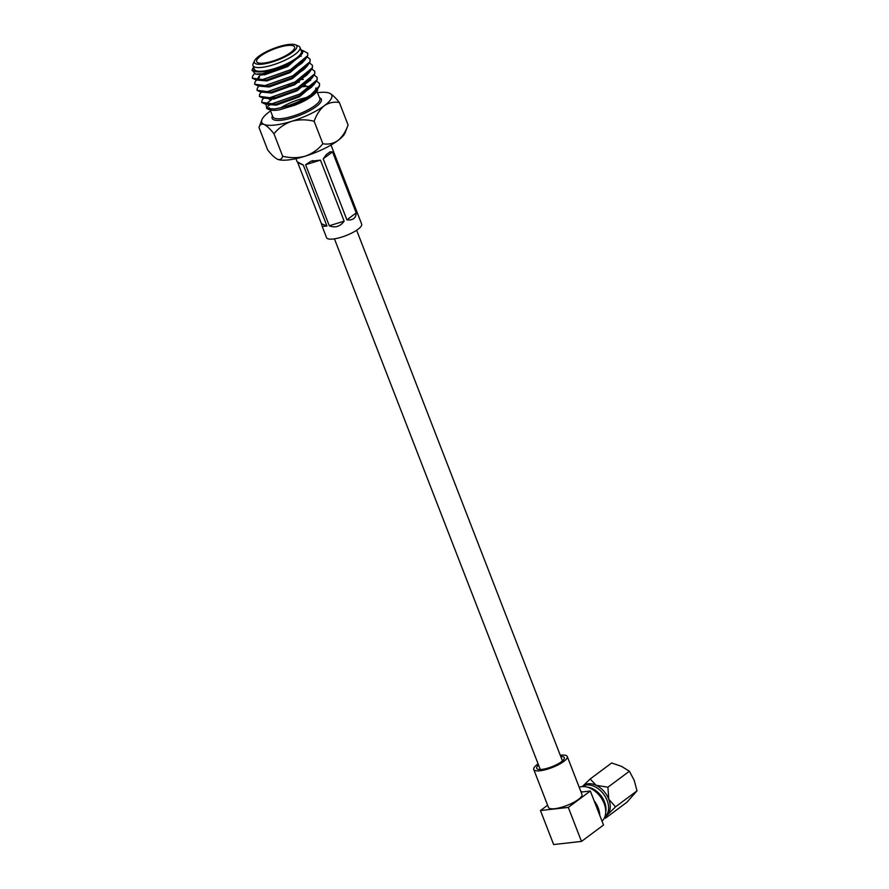 <?xml version="1.0" encoding="UTF-8"?>
<svg xmlns="http://www.w3.org/2000/svg" width="889" height="889" viewBox="0 0 889 889"><rect width="100%" height="100%" fill="white"/><g stroke="black" fill="none" stroke-linecap="round" stroke-linejoin="round"><path stroke-width="1.33" d="M602.009 821.125A20.636 14.213 -126.6 0 0 604.12 803.467A20.636 14.213 -126.6 0 0 579.195 787.243M581.484 841.416L603.531 825.025L599.786 815.38A20.636 14.213 -126.6 0 0 598.186 807.879A20.636 14.213 -126.6 0 0 594.074 800.656L590.34 791.021L568.293 807.412L581.484 841.416L553.647 844.55L540.456 810.546L568.293 807.412M538.101 763.895A17.969 4.845 -21.2 0 0 533.744 769.485A17.969 4.845 -21.2 0 0 540.045 770.763A17.969 4.845 -21.2 0 0 558.625 764.629A17.969 4.845 -21.2 0 0 567.26 756.483A17.969 4.845 -21.2 0 0 560.959 755.206A17.969 4.845 -21.2 0 0 560.281 755.294M533.744 769.485L548.457 807.412A17.969 4.845 -21.2 0 0 554.758 808.69A17.969 4.845 -21.2 0 0 573.338 802.556A17.969 4.845 -21.2 0 0 581.973 794.41L567.26 756.483M538.556 765.062A14.813 4.001 -21.2 0 0 536.7 768.34A14.813 4.001 -21.2 0 0 541.89 769.396A14.813 4.001 -21.2 0 0 557.192 764.34A14.813 4.001 -21.2 0 0 564.315 757.628A14.813 4.001 -21.2 0 0 560.737 756.461M587.318 787.165A18.213 12.546 53.4 0 1 604.553 802.011A18.213 12.546 53.4 0 1 605.731 811.913M607.909 787.21L608.765 799.222A18.936 13.046 53.4 0 0 596.086 785.287L590.185 778.964L611.676 762.973L621.522 766.374L629.401 771.23L607.909 787.21L596.086 785.287A18.936 13.046 53.4 0 0 583.54 785.587L582.173 786.609A18.936 13.046 53.4 0 1 607.12 800.444A18.936 13.046 53.4 0 1 604.787 816.991L606.142 815.991A18.936 13.046 53.4 0 0 607.509 814.735L615.521 806.845L608.765 799.222A18.936 13.046 53.4 0 1 607.509 814.735L605.409 818.224L626.901 802.245L637.013 790.854L615.521 806.845M590.185 778.964L582.973 785.965M629.401 771.23L634.19 780.309L637.013 790.854M599.786 815.38L594.074 800.656M547.613 805.223L540.456 810.546M590.34 791.021L581.062 792.066M582.451 791.91A20.636 14.213 -126.6 0 0 580.817 791.421M263.789 63.097A20.336 5.49 -21.2 0 0 284.813 56.163A20.336 5.49 -21.2 0 0 294.581 46.95A20.336 5.49 -21.2 0 0 287.458 45.506A20.336 5.49 -21.2 0 0 266.444 52.44A20.336 5.49 -21.2 0 0 256.665 61.652A20.336 5.49 -21.2 0 0 263.789 63.097M288.869 44.45A22.77 6.145 -21.2 0 0 254.632 60.596A22.77 6.145 -21.2 0 0 262.377 64.152A22.77 6.145 -21.2 0 0 288.447 54.974A22.77 6.145 -21.2 0 0 295.37 44.794A22.77 6.145 -21.2 0 0 288.869 44.45M295.37 44.794L298.326 45.961A25.192 6.801 158.8 0 1 299.96 47.373A25.192 6.801 158.8 0 1 287.847 58.785A25.192 6.801 158.8 0 1 261.81 67.386A25.192 6.801 158.8 0 1 252.987 65.586A25.192 6.801 158.8 0 1 253.232 63.452L254.632 60.596M262.011 73.765L255.665 74.131L251.987 70.22L253.276 67.575A26.714 7.212 -21.2 0 0 262.366 71.753A26.714 7.212 -21.2 0 0 288.769 63.252A26.714 7.212 -21.2 0 0 302.949 51.306L300.582 55.974L283.491 66.931L262.011 73.765M277.268 110.169A26.714 7.212 158.8 0 1 269.634 109.769L266.789 108.647L274.768 108.914C286.825 106.947 298.771 102.324 310.605 95.045A30.348 8.19 -21.2 0 0 312.506 93.79C301.471 101.702 290.17 107.113 278.59 110.003A26.714 7.212 158.8 0 1 277.268 110.169M268.456 109.058A26.714 7.212 158.8 0 1 269.123 104.546M273.334 98.268L266.9 103.213M266.011 104.291L266.789 108.647M277.579 159.298A37.538 10.135 -21.2 0 0 288.447 159.92A37.538 10.135 -21.2 0 0 305.171 156.186A37.538 10.135 -21.2 0 0 337.876 140.573A37.538 10.135 -21.2 0 0 345.165 132.705L348.077 124.982C345.721 131.683 342.321 136.884 337.876 140.573C333.208 143.651 328.208 144.707 322.863 143.729C318.206 149.485 312.306 153.641 305.171 156.186C297.759 158.142 290.259 158.153 282.658 156.22C281.857 159.098 280.168 160.131 277.579 159.298A37.538 10.135 158.8 0 1 277.135 159.087A37.538 10.135 158.8 0 1 277.09 159.064L277.579 159.298C274.745 157.853 271.445 154.73 267.678 149.952L258.977 127.494C259.777 124.604 261.466 123.582 264.055 124.416A37.538 10.135 158.8 0 1 261.888 119.771A37.538 10.135 158.8 0 1 269.178 111.903A37.538 10.135 -21.2 0 1 270.556 110.903M317.54 92.689A37.538 10.135 158.8 0 1 318.606 92.556A37.538 10.135 158.8 0 1 329.475 93.178A37.538 10.135 158.8 0 1 329.919 93.378A37.538 10.135 158.8 0 1 324.352 105.691A37.538 10.135 158.8 0 1 291.648 121.315A37.538 10.135 158.8 0 1 264.055 124.416C266.889 125.86 270.189 128.983 273.956 133.761L282.658 156.22M270.145 104.635A25.192 6.801 -21.2 0 0 269.689 105.369M269.323 107.725A25.192 6.801 -21.2 0 0 271.145 109.203M252.987 65.586L254.421 69.298A25.192 6.801 -21.2 0 0 263.255 71.087A25.192 6.801 -21.2 0 0 289.292 62.497A25.192 6.801 -21.2 0 0 301.393 51.084L299.96 47.373M317.162 77.454L317.117 79.966L314.528 83.866L299.849 94.112L272.09 103.857L265.578 104.246L261.755 102.479L261.955 100.379L263.566 98.223M288.236 85.166L289.314 84.811M296.537 82.699L299.437 82.01M314.239 75.087L317.14 77.41L317.084 79.866L299.815 94.012L272.056 103.769L261.722 102.391M314.817 71.398L314.773 73.909L312.183 77.81L297.504 88.055L269.745 97.801L263.233 98.19L259.41 96.423L259.61 94.323L261.21 92.167M311.883 69.031L314.795 71.353L314.739 73.82L297.471 87.955L269.711 97.712L259.366 96.334M312.461 65.341L312.428 67.853L309.828 71.753L295.159 81.999L267.4 91.745L260.888 92.145L257.054 90.367L257.265 88.278L258.866 86.111M309.539 62.975L312.45 65.297L312.383 67.764L295.115 81.899L267.356 91.656L257.021 90.278M310.117 59.285L310.072 61.797L307.483 65.708L292.803 75.943L265.044 85.7L258.532 86.089L254.71 84.311L254.91 82.221L256.51 80.054M307.194 56.918L310.094 59.241L310.039 61.708L292.77 75.843L265.011 85.6L254.676 84.222M307.761 53.229L307.727 55.74L305.138 59.652L290.459 69.887L262.7 79.643L256.188 80.032L252.365 78.254L252.565 76.165L254.243 73.92M302.393 50.329L307.75 53.184L307.694 55.651L290.425 69.798L262.666 79.543L252.32 78.165M319.507 83.51L319.473 86.022L316.873 89.922L312.506 93.79M316.584 81.143L319.495 83.455L319.429 85.922L310.605 95.045M301.504 62.363L302.127 62.319M302.949 51.306L300.76 49.44M317.729 89C317.884 90.789 316.095 93.056 312.383 95.823C307.983 99.257 302.049 102.402 294.581 105.28L278.59 110.003M329.475 93.178C332.286 94.612 335.586 97.723 339.376 102.524C334.031 101.557 329.019 102.613 324.352 105.691C319.918 109.38 316.517 114.581 314.15 121.282C306.561 119.348 299.06 119.359 291.648 121.315C284.513 123.86 278.613 128.016 273.956 133.761M261.888 119.771L258.977 127.494M314.15 121.282L322.863 143.729M339.376 102.524L348.077 124.982M302.316 53.651L287.725 66.531L264.533 74.854L256.11 74.154M300.493 56.074L301.249 56.229M304.571 60.263L290.07 72.576L266.889 80.91L258.466 80.221M258.188 79.432L259.577 76.743M306.916 66.308L292.425 78.632L269.234 86.966L260.821 86.277M309.261 72.365L294.77 84.688L271.59 93.023L263.066 92.178M311.617 78.421L297.126 90.745L273.934 99.079L265.411 98.235M309.883 80.288L310.639 80.455M313.961 84.477L299.471 96.801L276.279 105.135L267.867 104.446M270.612 99.457L274.345 96.89M302.216 86.733L310.817 86.166M315.162 91.489L315.928 87.889L316.362 90.334M316.317 90.5L312.383 95.823M300.582 55.974L287.391 65.675L264.211 74.009L257.377 74.187M305.138 59.652L301.871 63.175L289.747 71.731L266.556 80.066L256.188 80.032M258.899 79.954L257.943 79.032L258.166 77.387L260.888 74.387M307.483 65.708L304.216 69.231L292.092 77.788L268.9 86.111L258.532 86.089M309.828 71.753L306.572 75.276L294.437 83.844L271.256 92.167L260.888 92.145M312.183 77.81L308.916 81.332L296.793 89.9L273.601 98.223L263.233 98.19M301.571 79.521L303.316 79.332M314.528 83.866L311.261 87.389L299.137 95.945L275.957 104.28L265.578 104.246M268.3 104.169L267.345 103.257M269.267 99.49L270.289 98.612M303.916 85.577L305.66 85.388M316.873 89.922L313.617 93.445L301.493 102.002L294.581 105.28M326.963 226.039L303.293 164.998L297.759 162.687L321.429 223.717L326.963 226.039L322.196 226.417L321.429 223.717M295.915 158.653L297.115 161.742L303.293 164.998M331.008 145.04L361.656 224.061A18.813 5.078 158.8 0 1 352.611 232.596A18.813 5.078 158.8 0 1 333.164 239.019A18.813 5.078 158.8 0 1 326.563 237.674L322.196 226.417M344.143 221.161L320.473 160.12L305.616 164.743L329.286 225.773L344.143 221.161C340.109 226.606 335.153 228.151 329.286 225.773M305.616 164.743L310.894 161.253L320.473 160.12M356.211 212.916L332.542 151.886L323.218 158.809L346.899 219.85L356.211 212.916C356 218.194 352.889 220.505 346.899 219.85M323.218 158.809L326.374 154.564L330.052 151.83L332.542 151.886M270.189 109.958L272.856 116.815A25.192 6.801 -21.2 0 0 281.68 118.604A25.192 6.801 -21.2 0 0 307.716 110.014A25.192 6.801 -21.2 0 0 319.829 98.601L317.006 91.334M319.473 97.701A26.403 7.123 158.8 0 1 311.839 109.458A26.403 7.123 158.8 0 1 281.402 120.226A26.403 7.123 158.8 0 1 272.501 115.914M306.505 97.546A25.192 6.801 -21.2 0 0 280.802 107.769M540.279 769.507L334.442 238.841M562.459 760.906L356.633 230.24M255.665 74.131L258.621 74.376M261.911 75.187L261.588 74.343M330.052 151.83L329.497 152.241M327.119 154.008L326.385 154.564M313.072 160.587L312.228 160.853M311.728 161.009L310.894 161.265"/></g></svg>
